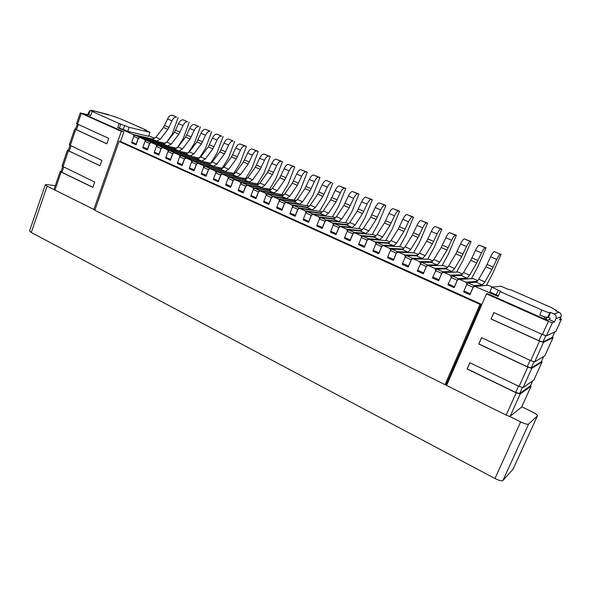 <?xml version="1.0" encoding="UTF-8"?>
<svg xmlns="http://www.w3.org/2000/svg" width="591" height="591" viewBox="0 0 591 591"><rect width="100%" height="100%" fill="white"/><g stroke="black" fill="none" stroke-linecap="round" stroke-linejoin="round"><path stroke-width="0.89" d="M327.318 187.133L322.132 184.924C323.602 181.925 325.013 180.447 326.365 180.484L331.536 182.671C330.192 182.641 328.788 184.126 327.318 187.133L322.908 196.404L315.461 207.419L312.344 209.857L298.98 207.936L297.753 209.325L292.412 206.946L289.834 213.89L295.16 216.276L297.879 209.34L299.46 208.357L305.178 210.847L306.057 212.398M290.048 212.989L295.374 215.383L295.16 216.276M295.374 215.383L297.753 209.325M319.532 211.223L325.781 200.622L332.792 182.951M154.798 138.383L148.777 135.723M146.642 130.286L120.416 118.798L113.088 116.176L91.819 110.369L93.925 111.3L90.091 110.487L119.175 123.571L129.148 127.301L149.981 132.347L144.596 129.857L146.642 130.286L146.457 130.803M210.994 163.242L186.254 158.063L191.011 160.176L191.794 161.55M222.489 168.309L198.199 163.367L203.023 165.51L203.814 166.898M234.753 173.606L210.307 168.738L215.198 170.91L215.996 172.321M233.785 173.355L239.976 163.397L246.395 146.383L240.19 143.997C238.624 143.849 237.139 145.201 235.72 148.06L231.517 156.896L223.959 167.187L220.569 169.321L204.841 166.167L203.555 167.43L201.405 173.237L206.252 175.409L206.082 176.288L208.564 169.624L210.071 168.664L234.612 173.547M246.765 178.903L222.578 174.182L227.535 176.384L228.348 177.817M245.568 178.556L251.766 168.516L258.26 151.407L252.032 149.013C250.495 148.873 249.018 150.247 247.592 153.128L243.359 162.015L235.816 172.402L232.455 174.574L217.015 171.567L215.745 172.853L213.565 178.689L218.471 180.89L218.301 181.769L220.805 175.069L222.334 174.109L246.417 178.748M258.939 184.259L235.011 179.701L240.035 181.932L240.862 183.38M257.499 183.823L263.712 173.695L270.286 156.497L264.022 154.088C262.515 153.97 261.045 155.359 259.619 158.255L255.356 167.201L247.821 177.677L244.497 179.893L229.36 177.041L228.089 178.342L225.88 184.215L230.859 186.446L230.675 187.325L233.216 180.587L234.753 179.62L258.385 184.015M271.269 189.696L247.614 185.301L252.704 187.554L253.546 189.024M269.592 189.157L275.805 178.94L282.461 161.653L276.167 159.23C274.689 159.127 273.234 160.53 271.794 163.448L267.509 172.461L259.988 183.033L256.701 185.279L241.867 182.597L240.603 183.912L238.365 189.814L243.411 192.075L243.226 192.962L245.797 186.18L247.348 185.212L270.501 189.356M283.761 195.2L260.395 190.967L265.551 193.257L266.401 194.749M281.833 194.565L288.061 184.259L294.798 166.876L288.474 164.438C287.027 164.35 285.579 165.776 284.138 168.716L279.816 177.78L272.318 188.448L269.06 190.738L254.544 188.219L253.288 189.548L251.027 195.488L256.139 197.786L255.94 198.672L258.555 191.853L260.106 190.878L282.771 194.764M296.423 200.777L273.345 196.714L278.583 199.041L279.44 200.548M294.237 200.046L300.472 189.645L307.298 172.166L300.937 169.72C299.526 169.647 298.086 171.087 296.638 174.042L292.294 183.173L284.803 193.937L281.589 196.271L267.398 193.922L266.149 195.274L263.852 201.243L269.038 203.57L268.839 204.456L271.483 197.601L273.049 196.626L295.204 200.238M309.256 206.429L307.808 205.794L286.48 202.543L291.784 204.9L292.656 206.429M306.803 205.594L313.045 195.096L319.96 177.522L313.57 175.062C312.188 175.01 310.763 176.473 309.3 179.45L304.926 188.632L297.458 199.507L294.281 201.878L280.43 199.706L279.188 201.066L276.861 207.079L282.114 209.436L281.907 210.33L284.589 203.43L286.162 202.447L307.808 205.794M322.258 212.162L320.573 211.415L299.8 208.453M299.46 208.357L320.573 211.415M335.437 217.968L333.509 217.119L313.304 214.452L318.756 216.867L319.65 218.448M332.438 216.919L338.695 206.222L345.787 188.455L339.337 185.973C338.015 185.951 336.619 187.45 335.141 190.472L330.709 199.78L323.284 210.854L320.182 213.321L307.039 211.512L305.813 212.908L303.427 218.988L308.827 221.411L308.598 222.312L311.354 215.338L312.942 214.348L333.509 217.119M348.801 223.856L346.614 222.888L327 220.524L332.534 222.984L333.442 224.587M345.513 222.696L351.771 211.903L358.966 194.033L352.48 191.536C351.194 191.536 349.813 193.058 348.321 196.094L343.866 205.469L336.456 216.653L333.398 219.158L320.625 217.54L319.413 218.958L316.983 225.068L322.464 227.528L322.235 228.429L325.028 221.411L326.616 220.421L346.614 222.888M362.342 229.818L359.904 228.747L340.889 226.693L346.503 229.182L347.419 230.808M358.759 228.554L365.031 217.651L372.315 199.684L365.799 197.172C364.551 197.195 363.177 198.731 361.685 201.79L357.193 211.231L349.813 222.519L346.799 225.075L334.403 223.657L333.198 225.09L330.738 231.236L336.301 233.733L336.057 234.642L338.887 227.579L340.482 226.582L359.904 228.747M376.075 235.868L373.372 234.679L354.984 232.95L360.68 235.477L361.611 237.124M372.19 234.494L378.469 223.479L385.849 205.409L379.296 202.89C378.092 202.927 376.733 204.486 375.226 207.574L370.712 217.074L363.347 228.473L360.384 231.074L348.38 229.855L347.19 231.31L344.693 237.493L350.33 240.027L350.079 240.936L352.953 233.837L354.548 232.832L373.372 234.679M390.001 242.007L387.024 240.692L369.279 239.289L375.056 241.852L376.002 243.536M385.805 240.515L392.092 229.389L399.575 211.216L392.985 208.682C391.811 208.741 390.474 210.322 388.959 213.425L384.409 222.992L377.073 234.509L374.155 237.154L362.556 236.149L361.374 237.619L358.848 243.847L364.566 246.41L364.307 247.319L367.218 240.175L368.814 239.17L387.024 240.692M404.118 248.227L400.868 246.794L383.781 245.73L389.646 248.331L390.599 250.037M399.605 246.624L405.899 235.381L413.478 217.104L406.859 214.555C405.729 214.636 404.399 216.24 402.877 219.364L398.297 228.998L390.991 240.626L388.117 243.322L376.94 242.532L375.773 244.024L373.202 250.281L379.008 252.882L378.735 253.805L381.69 246.617L383.286 245.605L400.868 246.794M418.443 254.536L414.897 252.978L398.504 252.261L404.451 254.898L405.419 256.634M413.597 252.815L419.898 241.453L427.581 223.073L420.925 220.517C419.839 220.613 418.524 222.238 416.995 225.385L412.385 235.085L405.101 246.831L402.286 249.579L391.53 249.003L390.378 250.518L387.777 256.819L393.665 259.456L393.384 260.38L396.376 253.147L397.957 252.128L414.897 252.978M432.967 260.934L429.125 259.242L413.434 258.888L419.47 261.569L420.46 263.335M427.781 259.094L434.09 247.614L441.883 229.123L435.19 226.552C434.141 226.678 432.848 228.318 431.312 231.495L426.665 241.261L419.418 253.125L416.648 255.918L406.342 255.578L405.197 257.107L402.56 263.446L408.536 266.127L408.241 267.051L411.284 259.774L412.85 258.755L429.125 259.242M447.697 267.428L443.56 265.603L428.593 265.618L434.725 268.336L435.722 270.131M442.164 265.47L448.488 253.857L456.385 235.262L449.655 232.677C448.65 232.824 447.38 234.494 445.828 237.685L441.152 247.526L433.927 259.508L431.216 262.352L421.368 262.241L417.564 270.176L423.621 272.894L423.326 273.818L426.414 266.504L427.958 265.477L443.56 265.603M462.642 274.01L458.195 272.052L443.981 272.444L450.202 275.207L451.214 277.031M456.747 271.934L463.078 260.188L471.086 241.483L464.327 238.89C463.366 239.052 462.11 240.751 460.552 243.965L455.838 253.879L448.658 265.98L445.998 268.883L436.623 269.016L432.789 277.002L438.943 279.765L438.633 280.695L441.765 273.33L443.287 272.303L458.195 272.052M477.809 280.688L473.036 278.59L459.599 279.38L465.915 282.18L466.942 284.042M471.537 278.494L477.883 266.615L486.009 247.799L479.205 245.184C478.296 245.376 477.055 247.097 475.489 250.34L470.739 260.321L463.588 272.547L460.987 275.502L452.108 275.886L448.244 283.931L454.494 286.738L454.176 287.669L457.353 280.26L458.845 279.233L473.036 278.59M500.185 291.629L541.888 310.016C546.091 311.819 548.729 312.713 549.8 312.683L550.605 312.432L553.996 313.924L559.042 312.233L555.769 310.792L556.574 310.504L551.034 307.416L511.547 290.122L507.167 288.925L500.961 286.207L491.889 287.16L500.961 291.496L500.185 291.629L498.073 296.453L474.625 286.266L488.1 285.224L475.46 286.413M492.377 287.108L488.1 285.224M171.944 120.859L167.556 118.983C168.923 116.235 170.467 114.972 172.18 115.208L176.561 117.062C174.855 116.833 173.318 118.097 171.944 120.859L167.881 129.392L160.272 139.188L156.711 141.123L139.528 137.186L138.213 138.375L133.721 136.373L131.608 142.845L136.085 144.854L138.375 138.412L139.816 137.474L144.514 139.542L145.253 140.85M167.556 118.983L163.508 127.493L155.891 137.26L152.323 139.18L156.711 141.123M133.721 136.373L135.044 135.191L152.323 139.18M496.758 259.412L490.641 256.797C492.214 253.532 493.433 251.796 494.298 251.574L500.4 254.16C499.558 254.381 498.339 256.139 496.758 259.412L491.971 269.496L484.871 281.9L482.352 284.936L474.181 285.675L473.096 287.307L466.735 284.478L463.61 291.91L469.948 294.754L473.177 287.3L474.625 286.266M490.641 256.797L485.861 266.851L478.747 279.211L476.206 282.225L482.352 284.936M466.735 284.478L467.828 282.86L476.206 282.225M463.935 290.971L470.281 293.816L469.948 294.754M470.281 293.816L473.096 287.307M486.541 285.158L492.901 273.123L501.138 254.204M549.386 319.65L550.11 318.032L548.426 317.278L545.175 317.057L539.694 314.922L544.799 317.19L544.06 318.822L487.627 293.727L486.496 293.875L548.359 321.408L552.349 322.73L554.469 321.903L549.386 319.65L548.027 320.137L544.06 318.822M545.175 317.057L544.799 317.19M498.339 295.84L489.806 291.932L491.889 287.16M481.148 304.173L121.613 142.003L119.064 141.456L94.819 210.285L445.038 384.682L479.988 304.38L481.148 304.173L446.36 384.061L447.062 384.409M120.424 141.744L123.874 131.963L87.054 115.585L87.52 114.248L90.704 115.659L88.702 114.506L90.091 110.487L88.805 112.098L88.022 114.373M133.994 135.841L133.256 134.541L117.742 127.656L119.175 123.571M147.373 149.929L142.837 147.89L142.97 147.033L147.506 149.065L147.373 149.929L149.7 143.443L151.148 142.505L155.913 144.596L156.667 145.925M158.809 155.064L154.221 153.003L154.354 152.138L158.949 154.199L158.809 155.064L161.166 148.54L162.628 147.602L167.46 149.722L168.221 151.067M170.4 160.264L165.746 158.174L165.886 157.309L170.548 159.4L170.4 160.264L172.779 153.712L174.256 152.766L179.162 154.916L179.93 156.275M182.139 165.532L177.426 163.419L177.573 162.555L182.287 164.667L182.139 165.532L184.555 158.942L186.254 158.063M194.033 170.873L189.253 168.731L189.415 167.859L194.188 170.001L194.033 170.873L196.478 164.246L198.199 163.367M206.082 176.288L201.243 174.116L201.405 173.237M218.301 181.769L213.395 179.568L213.565 178.689M230.675 187.325L225.703 185.094L225.88 184.215M243.226 192.962L238.188 190.701L238.365 189.814M255.94 198.672L250.835 196.375L251.027 195.488M268.839 204.456L263.66 202.137L263.852 201.243M281.907 210.33L276.654 207.973L276.861 207.079M308.598 222.312L303.205 219.889L303.427 218.988M322.235 228.429L316.754 225.976L316.983 225.068M326.616 220.421L327 220.524M336.057 234.642L330.502 232.145L330.738 231.236M340.482 226.582L340.889 226.693M350.079 240.936L344.45 238.409L344.693 237.493M354.548 232.832L354.984 232.95M364.307 247.319L358.589 244.755L358.848 243.847M368.814 239.17L369.279 239.289M378.735 253.805L372.943 251.197L373.202 250.281M383.286 245.605L383.781 245.73M393.384 260.38L387.497 257.735L387.777 256.819M397.957 252.128L398.504 252.261M408.241 267.051L402.272 264.369L402.56 263.446M412.85 258.755L413.434 258.888M423.326 273.818L417.268 271.099L417.564 270.176M427.958 265.477L428.593 265.618M438.633 280.695L432.486 277.933L432.789 277.002M443.287 272.303L443.981 272.444M454.176 287.669L447.934 284.869L448.244 283.931M458.845 279.233L459.599 279.38M545.449 319.399L546.35 317.404M53.958 189.585L47.088 186.165L31.271 232.477L494.963 478.525C499.026 480.542 501.685 481.185 502.934 480.461L513.003 469.291M55.303 185.67L46.696 184.599L45.3 184.761L47.088 186.165M530.607 385.421L531.11 386.137L520.198 393.983L510.166 416.234L509.376 416.286L520.656 421.9C524.808 423.858 527.467 424.589 528.62 424.094L502.934 480.461M510.166 416.234L521.631 407.066L531.11 386.137M512.877 469.55L537.426 415.857C537.433 414.978 535.668 413.641 532.129 411.831L521.794 406.756M537.359 415.953L528.62 424.094M446.752 385.11L445.038 384.682M446.36 384.061L445.481 384.475M486.496 293.875L446.604 385.465L506.162 415.126L509.376 416.286M53.988 189.6L94.619 209.827M45.3 184.761L29.565 230.904L31.271 232.477M559.042 312.233C560.948 313.289 561.576 314.818 560.918 316.806L559.5 319.93L561.45 319.155L560.231 318.32M541.504 361.345L542.036 361.995L531.782 368.311L527.793 367.092L478.791 344.028L481.576 337.675L530.711 360.613L534.7 361.847L544.828 355.834M552.504 337.033L553.073 337.624L543.491 342.366L539.502 341.088L491.025 318.985L493.84 312.558L542.449 334.543L546.439 335.836L555.88 331.418M493.95 312.609L491.025 318.985M491.173 318.948L538.933 340.719L542.922 341.997L552.363 337.298M481.687 337.727L478.791 344.028M478.946 343.977L527.238 366.701L531.235 367.92L541.334 361.67M520.198 393.983L516.202 392.823L467.104 368.998L469.86 362.711L519.09 386.418L523.087 387.593L533.88 380.013M469.971 362.763L467.104 368.998M467.267 368.924L515.67 392.409L519.659 393.569L530.415 385.805M553.996 313.924C555.968 315.025 556.611 316.606 555.932 318.66L554.469 321.903M550.605 312.432L548.426 317.278M87.387 114.624L80.243 112.947L76.571 123.667L108.729 138.368L106.831 143.805L74.739 129.008L69.265 144.965L101.837 160.368L99.953 165.761L67.448 150.262L62.018 166.093L94.723 182.065L92.846 187.413L61.146 172.033L60.216 171.353L61.087 171.331M87.52 114.248L88.709 114.536M87.054 115.585L86.064 115.009L87.187 115.201M80.243 112.947L121.332 131.372L123.874 131.963M93.74 209.746L121.332 131.372M74.739 129.008L75.582 129.082M77.281 124.132L75.515 129.274L106.853 143.731M69.952 145.475L68.224 150.528L69.177 151.17L99.982 165.665M67.448 150.262L68.305 150.291M62.69 166.64L60.991 171.604L61.922 172.291L92.883 187.31M108.589 114.647L91.546 110.273L90.15 110.451M117.742 127.656L123.312 129.429L124.745 125.358M129.148 127.301L127.708 131.379L123.312 129.429M127.708 131.379L148.577 136.277L149.981 132.347M479.988 304.38L119.064 141.456M131.734 141.995L136.211 144.005L136.085 144.854M136.211 144.005L138.213 138.375M166.692 142.328L172.24 134.009L178.209 117.528M183.011 125.58L178.571 123.682C179.945 120.911 181.481 119.641 183.173 119.862L187.606 121.739C185.921 121.517 184.392 122.802 183.011 125.58L178.925 134.164L171.316 144.041L167.792 146.014L150.845 142.209L149.538 143.406L144.987 141.389L142.97 147.033M178.571 123.682L174.493 132.244L166.884 142.091L163.345 144.049L167.792 146.014M144.987 141.389L146.302 140.193L163.345 144.049M147.506 149.065L149.538 143.406M177.219 147.876L183.18 138.759L189.223 122.189M194.217 130.352L189.718 128.439C191.1 125.654 192.622 124.361 194.291 124.568L198.783 126.467C197.121 126.267 195.599 127.56 194.217 130.352L190.103 138.996L182.501 148.962L179.007 150.964L162.311 147.292L161.003 148.511L156.401 146.457L154.354 152.138M189.718 128.439L185.611 137.053L178.009 146.989L174.5 148.976L179.007 150.964M156.401 146.457L157.708 145.253L174.5 148.976M158.949 154.199L161.003 148.511M188.108 153.18L194.262 143.561L200.371 126.91M205.557 135.191L201.006 133.248C202.395 130.448 203.91 129.141 205.55 129.333L210.1 131.261C208.46 131.069 206.953 132.384 205.557 135.191L201.42 143.886L193.833 153.941L190.361 155.98L173.924 152.448L172.624 153.675L167.962 151.599L165.886 157.309M201.006 133.248L196.877 141.921L189.283 151.939L185.796 153.97L190.361 155.98M167.962 151.599L169.262 150.38L185.796 153.97M170.548 159.4L172.624 153.675M199.315 158.137L205.476 148.43L211.667 131.69M217.045 140.097L212.428 138.124C213.831 135.302 215.338 133.98 216.956 134.164L221.559 136.107C219.948 135.937 218.441 137.267 217.045 140.097L212.878 148.843L205.299 158.986L201.856 161.062L185.692 157.671L184.399 158.913L179.671 156.807L177.573 162.555M212.428 138.124L208.276 146.849L200.696 156.962L197.239 159.023L201.856 161.062M179.671 156.807L180.964 155.573L197.239 159.023M182.287 164.667L184.399 158.913M210.662 163.146L216.838 153.357L223.095 136.528M228.673 145.054L224.004 143.066C225.407 140.222 226.907 138.885 228.503 139.048L233.157 141.02C231.576 140.865 230.084 142.209 228.673 145.054L224.484 153.859L216.919 164.091L213.506 166.204L197.616 162.961L196.323 164.217L191.536 162.089L189.415 167.859M224.004 143.066L219.822 151.843L212.25 162.037L208.83 164.135L213.506 166.204M191.536 162.089L192.829 160.833L208.83 164.135M194.188 170.001L196.323 164.217M222.15 168.221L228.333 158.344L234.671 141.426M206.252 175.409L208.409 169.595L203.555 167.43M246.395 146.383L244.91 145.999C243.352 145.851 241.867 147.211 240.456 150.077L236.237 158.942L228.68 169.262L225.304 171.412L209.694 168.317L208.409 169.595M218.471 180.89L220.657 175.039L215.745 172.853M258.26 151.407L256.812 151.037C255.282 150.904 253.812 152.286 252.387 155.167L248.139 164.084L240.596 174.508L237.257 176.694L221.935 173.754L220.657 175.039M230.859 186.446L233.076 180.558L228.089 178.342M270.286 156.497L268.861 156.135C267.368 156.024 265.898 157.42 264.473 160.324L260.203 169.299L252.675 179.812L249.358 182.035L234.339 179.258L233.076 180.558M243.411 192.075L245.657 186.158L240.603 183.912M282.461 161.653L281.072 161.306C279.609 161.21 278.154 162.621 276.714 165.546L272.414 174.581L264.901 185.19L261.628 187.458L246.92 184.835L245.657 186.158M256.139 197.786L258.415 191.831L253.288 189.548M294.798 166.876L293.439 166.544C292.006 166.463 290.565 167.896 289.117 170.836L284.788 179.93L277.29 190.634L274.054 192.947L259.663 190.494L258.415 191.831M269.038 203.57L271.343 197.579L266.149 195.274M307.298 172.166L305.975 171.848C304.564 171.782 303.139 173.229 301.683 176.199L297.325 185.345L289.849 196.16L286.642 198.502L272.591 196.227L271.343 197.579M282.114 209.436L284.456 203.415L279.188 201.066M319.96 177.522L318.667 177.226C317.293 177.174 315.882 178.645 314.412 181.629L310.031 190.841L302.57 201.753L299.408 204.139L285.689 202.041L284.456 203.415M322.132 184.924L317.736 194.173L310.282 205.143L307.143 207.559L312.344 209.857M292.412 206.946L293.638 205.565L307.143 207.559M308.827 221.411L311.228 215.316L305.813 212.908M345.787 188.455L344.568 188.189C343.268 188.174 341.871 189.681 340.394 192.71L335.954 202.048L328.53 213.166L325.449 215.641L312.447 213.912L311.228 215.316M322.464 227.528L324.902 221.396L319.413 218.958M358.966 194.033L357.784 193.782C356.513 193.789 355.139 195.318 353.647 198.362L349.178 207.766L341.775 218.988L338.739 221.514L326.106 219.978L324.902 221.396M336.301 233.733L338.769 227.565L333.198 225.09M372.315 199.684L371.178 199.448C369.944 199.477 368.577 201.029 367.077 204.094L362.579 213.558L355.206 224.89L352.206 227.461L339.965 226.124L338.769 227.565M350.33 240.027L352.834 233.822L347.19 231.31M385.849 205.409L384.748 205.195C383.559 205.247 382.207 206.813 380.7 209.901L376.164 219.431L368.814 230.874L365.866 233.497L354.024 232.359L352.834 233.822M364.566 246.41L367.107 240.168L361.374 237.619M399.575 211.216L398.511 211.024C397.359 211.09 396.022 212.679 394.507 215.796L389.942 225.385L382.621 236.947L379.718 239.614L368.282 238.69L367.107 240.168M379.008 252.882L381.587 246.61L375.773 244.024M413.478 217.104L412.459 216.927C411.351 217.015 410.028 218.626 408.507 221.765L403.912 231.428L396.613 243.1L393.761 245.812L382.746 245.11L381.587 246.61M393.665 259.456L396.28 253.14L390.378 250.518M427.581 223.073L426.606 222.918C425.535 223.029 424.235 224.661 422.698 227.816L418.073 237.545L410.804 249.336L408.004 252.106L397.433 251.618L396.28 253.14M408.536 266.127L411.188 259.774L405.197 257.107M441.883 229.123L440.952 228.99C439.926 229.123 438.633 230.778 437.096 233.962L432.435 243.758L425.195 255.667L422.447 258.481L412.326 258.23L411.188 259.774M423.621 272.894L426.318 266.504L420.238 263.8M456.385 235.262L455.498 235.152C454.516 235.307 453.245 236.984 451.694 240.19L447.003 250.052L439.793 262.086L437.104 264.953L427.441 264.938L426.318 266.504M438.943 279.765L441.676 273.33L435.508 270.589M471.086 241.483L470.251 241.394C469.313 241.571 468.065 243.278 466.498 246.506L461.778 256.442L454.605 268.595L451.967 271.52L442.792 271.749L441.676 273.33M454.494 286.738L457.264 280.267L450.999 277.482M486.009 247.799L485.218 247.732C484.325 247.932 483.091 249.661 481.525 252.911L476.76 262.921L469.623 275.199L467.053 278.184L458.365 278.664L457.264 280.267M546.328 319.731L546.498 317.441M326.365 180.484L331.536 182.671M549.8 312.683L547.606 317.566M539.694 314.922L541.888 310.016M92.1 111.625L90.704 115.659M467.828 282.86L474.181 285.675M484.871 281.9L478.747 279.211M485.861 266.851L491.971 269.496M493.204 267.095L487.095 264.465M494.298 251.574L500.4 254.16M498.346 290.011L496.255 294.791M556.301 311.029L556.508 310.556M494.963 478.525L520.656 421.9M544.784 355.922L553.073 337.624M543.491 342.366L534.7 361.847M530.711 360.613L539.502 341.088M531.782 368.311L523.087 387.593M519.09 386.418L527.793 367.092M533.828 380.124L542.036 361.995M506.162 415.126L516.202 392.823M542.449 334.543L548.359 321.408M552.349 322.73L546.439 335.836M555.843 331.492L561.413 319.184M560.918 316.806L555.932 318.66M552.326 337.38L554.764 331.987M545.729 335.769L542.922 341.997M538.933 340.719L541.836 334.27M527.238 366.701L530.105 360.333M533.983 361.818L531.235 367.92M541.29 361.766L543.624 356.602M515.67 392.409L518.499 386.13M522.355 387.6L519.659 393.569M530.363 385.916L532.594 380.981M61.146 172.033L54.852 190.383M75.707 129.614L70.218 145.6M81.226 113.524L77.539 124.258M68.393 150.912L62.956 166.773M63.695 167.127L61.922 172.291M70.964 145.947L69.177 151.17M133.256 134.541L153.276 139.173M120.867 123.984L119.434 128.062M78.3 124.598L76.483 129.88M165.591 143.384L139.993 137.533M144.514 139.542L164.298 144.027M176.761 148.267L151.333 142.564M155.913 144.596L175.453 148.947M188.071 153.209L162.821 147.669M167.46 149.722L186.756 153.919M174.256 152.766L199.551 158.189L174.463 152.833M179.162 154.916L198.199 158.964M191.011 160.176L209.79 164.062M203.023 165.51L221.536 169.233M215.198 170.91L233.423 174.471M227.535 176.384L245.472 179.767M240.035 181.932L257.676 185.138M252.704 187.554L270.043 190.575M265.551 193.257L282.572 196.086M278.583 199.041L295.264 201.671M291.784 204.9L308.133 207.33M324.112 194.232L318.941 192.001M317.736 194.173L322.908 196.404M315.461 207.419L310.282 205.143M293.638 205.565L298.98 207.936M280.43 199.706L285.689 202.041M294.281 201.878L299.408 204.139M302.57 201.753L297.458 199.507M304.926 188.632L310.031 190.841M311.235 188.684L306.131 186.483M314.412 181.629L309.3 179.45M313.57 175.062L318.667 177.226M267.398 193.922L272.591 196.227M281.589 196.271L286.642 198.502M289.849 196.16L284.803 193.937M292.294 183.173L297.325 185.345M298.529 183.203L293.491 181.038M301.683 176.199L296.638 174.042M300.937 169.72L305.975 171.848M254.544 188.219L259.663 190.494M269.06 190.738L274.054 192.947M277.29 190.634L272.318 188.448M279.816 177.78L284.788 179.93M285.985 177.802L281.013 175.66M289.117 170.836L284.138 168.716M288.474 164.438L293.439 166.544M241.867 182.597L246.92 184.835M256.701 185.279L261.628 187.458M264.901 185.19L259.988 183.033M267.509 172.461L272.414 174.581M273.611 172.469L268.706 170.356M276.714 165.546L271.794 163.448M276.167 159.23L281.072 161.306M229.36 177.041L234.339 179.258M244.497 179.893L249.358 182.035M252.675 179.812L247.821 177.677M255.356 167.201L260.203 169.299M261.392 167.201L256.546 165.118M264.473 160.324L259.619 158.255M264.022 154.088L268.861 156.135M217.015 171.567L221.935 173.754M232.455 174.574L237.257 176.694M240.596 174.508L235.816 172.402M243.359 162.015L248.139 164.084M249.328 162.008L244.548 159.947M252.387 155.167L247.592 153.128M252.032 149.013L256.812 151.037M204.841 166.167L209.694 168.317M220.569 169.321L225.304 171.412M228.68 169.262L223.959 167.187M231.517 156.896L236.237 158.942M237.419 156.874L232.699 154.842M240.456 150.077L235.72 148.06M240.19 143.997L244.91 145.999M192.829 160.833L197.616 162.961M216.919 164.091L212.25 162.037M219.822 151.843L224.484 153.859M225.666 151.806L221.004 149.796M228.503 139.048L233.157 141.02M180.964 155.573L185.692 157.671M205.299 158.986L200.696 156.962M208.276 146.849L212.878 148.843M214.06 146.804L209.458 144.825M216.956 134.164L221.559 136.107M169.262 150.38L173.924 152.448M193.833 153.941L189.283 151.939M196.877 141.921L201.42 143.886M202.595 141.87L198.051 139.904M205.55 129.333L210.1 131.261M157.708 145.253L162.311 147.292M182.501 148.962L178.009 146.989M185.611 137.053L190.103 138.996M191.277 136.986L186.786 135.051M194.291 124.568L198.783 126.467M146.302 140.193L150.845 142.209M171.316 144.041L166.884 142.091M174.493 132.244L178.925 134.164M180.092 132.17L175.66 130.256M183.173 119.862L187.606 121.739M135.044 135.191L139.528 137.186M160.272 139.188L155.891 137.26M163.508 127.493L167.881 129.392M169.056 127.412L164.675 125.528M172.18 115.208L176.561 117.062M318.756 216.867L334.395 218.862M332.534 222.984L347.804 224.75M346.503 229.182L361.389 230.712M360.68 235.477L375.167 236.755M375.056 241.852L389.137 242.879M389.646 248.331L403.306 249.084M404.451 254.898L417.682 255.371M419.47 261.569L432.265 261.739M434.725 268.336L447.055 268.196M450.202 275.207L462.066 274.734M465.915 282.18L477.306 281.36M452.108 275.886L458.365 278.664M460.987 275.502L467.053 278.184M469.623 275.199L463.588 272.547M470.739 260.321L476.76 262.921M477.993 260.542L471.973 257.949M481.525 252.911L475.489 250.34M479.205 245.184L485.218 247.732M436.623 269.016L442.792 271.749M445.998 268.883L451.967 271.52M454.605 268.595L448.658 265.98M455.838 253.879L461.778 256.442M463.004 254.086L457.065 251.522M466.498 246.506L460.552 243.965M464.327 238.89L470.251 241.394M421.368 262.241L427.441 264.938M431.216 262.352L437.104 264.953M439.793 262.086L433.927 259.508M441.152 247.526L447.003 250.052M448.229 247.718L442.371 245.191M451.694 240.19L445.828 237.685M449.655 232.677L455.498 235.152M406.342 255.578L412.326 258.23M416.648 255.918L422.447 258.481M425.195 255.667L419.418 253.125M426.665 241.261L432.435 243.758M433.661 241.438L427.891 238.949M437.096 233.962L431.312 231.495M435.19 226.552L440.952 228.99M391.53 249.003L397.433 251.618M402.286 249.579L408.004 252.106M410.804 249.336L405.101 246.831M412.385 235.085L418.073 237.545M419.292 235.248L413.604 232.795M422.698 227.816L416.995 225.385M420.925 220.517L426.606 222.918M376.94 242.532L382.746 245.11M388.117 243.322L393.761 245.812M396.613 243.1L390.991 240.626M398.297 228.998L403.912 231.428M405.13 229.145L399.516 226.722M408.507 221.765L402.877 219.364M406.859 214.555L412.459 216.927M362.556 236.149L368.282 238.69M374.155 237.154L379.718 239.614M382.621 236.947L377.073 234.509M384.409 222.992L389.942 225.385M391.161 223.125L385.627 220.739M394.507 215.796L388.959 213.425M392.985 208.682L398.511 211.024M348.38 229.855L354.024 232.359M360.384 231.074L365.866 233.497M368.814 230.874L363.347 228.473M370.712 217.074L376.164 219.431M377.383 217.185L371.924 214.836M380.7 209.901L375.226 207.574M379.296 202.89L384.748 205.195M334.403 223.657L339.965 226.124M346.799 225.075L352.206 227.461M355.206 224.89L349.813 222.519M357.193 211.231L362.579 213.558M363.79 211.327L358.405 209.007M367.077 204.094L361.685 201.79M365.799 197.172L371.178 199.448M320.625 217.54L326.106 219.978M333.398 219.158L338.739 221.514M341.775 218.988L336.456 216.653M343.866 205.469L349.178 207.766M350.382 205.55L345.07 203.267M353.647 198.362L348.321 196.094M352.48 191.536L357.784 193.782M307.039 211.512L312.447 213.912M320.182 213.321L325.449 215.641M328.53 213.166L323.284 210.854M330.709 199.78L335.954 202.048M337.158 199.854L331.92 197.593M340.394 192.71L335.141 190.472M339.337 185.973L344.568 188.189M305.178 210.847L321.179 213.055M549.394 319.62L547.931 320.152M556.338 311.043L556.574 310.504M512.958 469.431L537.426 415.857M553.102 337.587L544.821 355.885M542.073 361.958L533.872 380.079M561.45 319.155L555.88 331.462M554.794 331.979L552.363 337.35M543.654 356.587L541.326 361.729M532.624 380.959L530.408 385.864M531.154 386.086L521.676 407.014M60.216 171.353L53.936 189.659M139.816 137.474L165.613 143.369M151.148 142.505L176.783 148.252M162.628 147.602L188.093 153.187M186.039 157.996L211.15 163.249M197.978 163.293L222.733 168.339"/></g></svg>
